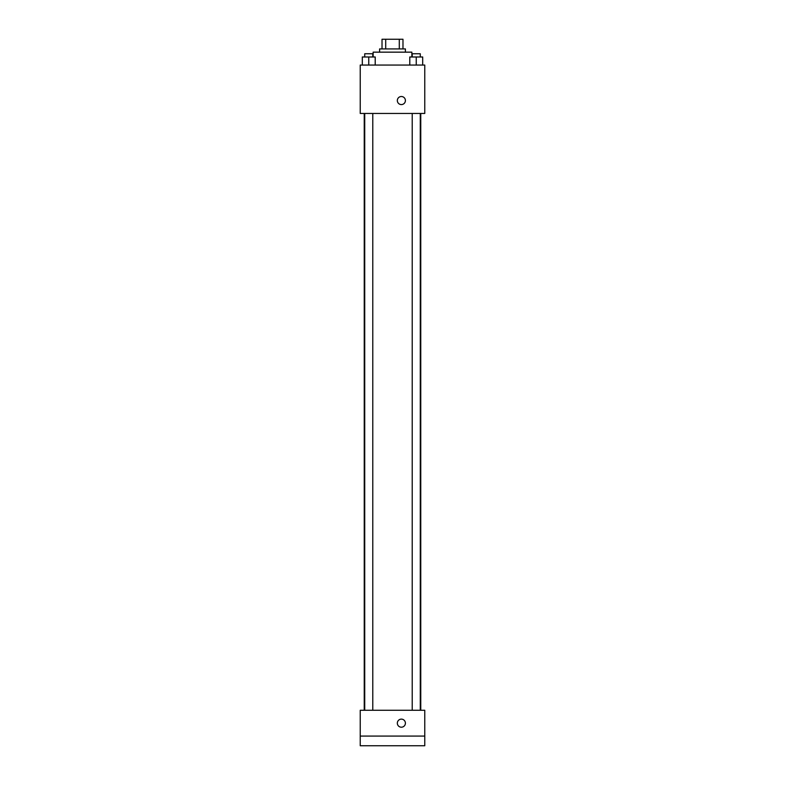 <?xml version="1.0" encoding="UTF-8"?>
<svg xmlns="http://www.w3.org/2000/svg" width="785" height="785" viewBox="0 0 785 785"><rect width="100%" height="100%" fill="white"/><g stroke="black" fill="none" stroke-linecap="round" stroke-linejoin="round"><path stroke-width="1.18" d="M385.71 48.925L385.71 39.25L382.02 39.25L382.02 48.925L382.02 39.25M385.71 39.25L402.98 39.25L402.98 48.925M399.29 48.925L399.29 39.25M379.597 52.153L379.597 48.925L405.403 48.925L405.403 52.153M411.86 56.991L411.86 52.153L373.14 52.153L373.14 56.991M360.236 65.057L424.763 65.057L424.763 113.452L360.236 113.452L360.236 65.057M401.37 104.582A4.033 4.033 0 0 1 397.877 98.527A4.033 4.033 0 0 1 404.864 98.527A4.033 4.033 0 0 1 401.37 104.582M360.236 710.268L424.763 710.268L424.763 745.75L360.236 745.75L360.236 710.268M401.37 727.204A4.033 4.033 0 0 1 397.877 721.15A4.033 4.033 0 0 1 404.864 721.15A4.033 4.033 0 0 1 401.37 727.204M360.236 736.075L424.763 736.075M409.79 65.057L409.79 56.991L422.693 56.991L422.693 65.057L422.693 56.991M416.246 65.057L416.246 56.991M420.279 56.991L420.279 53.763L412.213 53.763L412.213 56.991M362.307 65.057L362.307 56.991L375.21 56.991L375.21 65.057L375.21 56.991M368.754 65.057L368.754 56.991M372.787 56.991L372.787 53.763L364.721 53.763L364.721 56.991M420.76 710.268L420.76 113.452M364.24 710.268L364.24 113.452M412.213 113.452L412.213 710.268M420.279 113.452L420.279 710.268M372.787 710.268L372.787 113.452M364.721 710.268L364.721 113.452"/></g></svg>
